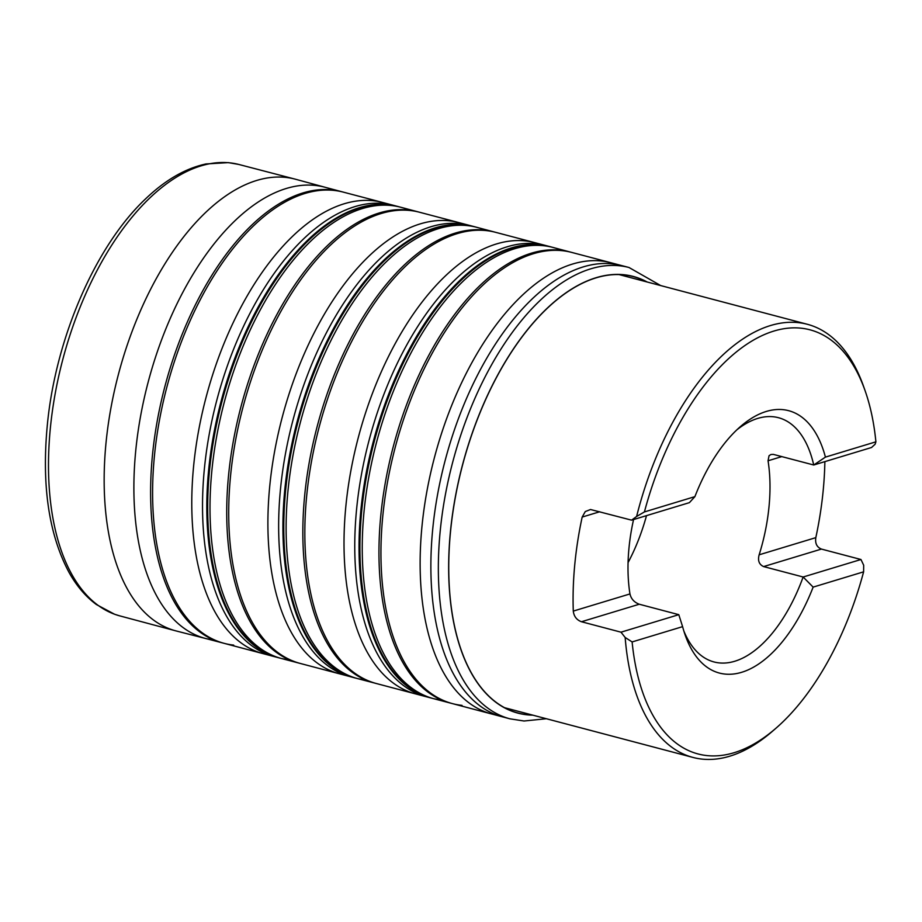<?xml version="1.0" encoding="UTF-8"?>
<svg xmlns="http://www.w3.org/2000/svg" width="922" height="922" viewBox="0 0 922 922"><rect width="100%" height="100%" fill="white"/><g stroke="black" fill="none" stroke-linecap="round" stroke-linejoin="round"><path stroke-width="1.38" d="M628.066 562.616A126.302 65.427 104.8 0 0 646.506 515.64M632.123 641.931A219.321 113.613 104.8 0 0 776.001 728.184L772.601 731.134A224 116.034 -75.2 0 1 692.975 757.435A224 116.034 -75.2 0 1 625.162 637.482L632.123 641.931L682.603 626.649A135.695 70.291 104.8 0 0 685.3 635.408A135.695 70.291 104.8 0 0 813.135 587.118L863.614 571.836L863.683 565.244L860.964 559.504L821.433 549.074L763.612 566.581C759.094 564.518 757.607 560.599 759.152 554.802L815.82 537.641A224 116.034 104.8 0 0 824.867 461.634M620.99 632.181L678.799 614.674L639.269 604.233L581.459 621.739L620.99 632.181L625.162 637.482M581.459 621.739C576.653 619.953 573.933 616.403 573.288 611.09L629.957 593.941C631.121 598.897 634.221 602.331 639.269 604.233M599.715 511.756L582.174 517.069A224 116.034 104.8 0 0 573.288 611.09M582.174 517.069L585.286 511.56L590.529 509.509L631.582 520.158L636.606 516.47A224 116.034 -75.2 0 1 807.315 324.279A224 116.034 -75.2 0 1 863.591 386.456L865.09 390.698A219.321 113.613 104.8 0 0 755.671 338.847A219.321 113.613 104.8 0 0 644.42 511.929L694.9 496.635A135.695 70.291 104.8 0 1 740.412 426.609A135.695 70.291 104.8 0 1 825.421 457.116L875.9 441.822A219.321 113.613 104.8 0 0 865.09 390.698M825.421 457.116L813.746 464.999L871.555 447.493L875.116 444.231L875.9 441.822M815.82 537.641C814.979 543.381 816.846 547.195 821.433 549.074M776.001 728.184A219.321 113.613 104.8 0 0 863.614 571.836M683.836 630.982A126.302 65.427 104.8 0 0 714.008 661.95A126.302 65.427 104.8 0 0 734.776 661.247A126.302 65.427 104.8 0 0 803.131 576.999L763.612 566.581M629.957 593.941A126.302 65.427 -75.2 0 1 633.564 519.559M781.879 456.586L768.049 460.781L769.04 455.745L770.919 454.511L773.293 454.373L813.723 464.999A126.302 65.427 104.8 0 0 778.491 417.712A126.302 65.427 104.8 0 0 736.955 429.756M768.049 460.781A126.302 65.427 -75.2 0 1 759.152 554.802M860.964 559.504L803.154 577.011L813.135 587.118M682.603 626.649L678.788 614.663M631.582 520.158L689.391 502.651L694.9 496.635M644.42 511.929L636.606 516.47M233.704 645.112A233.347 120.886 -75.2 0 1 224.219 643.36A233.347 120.886 -75.2 0 1 166.917 386.894A233.347 120.886 -75.2 0 1 343.341 192.133L396.356 206.09M204.742 638.255L222.248 642.841A233.347 120.886 -75.2 0 1 164.923 386.376A233.347 120.886 -75.2 0 1 341.359 191.603L343.341 192.133M290.442 660.267L281.521 658.527A233.381 120.897 -75.2 0 1 281.51 658.527A233.381 120.897 -75.2 0 1 216.566 437.005A233.381 120.897 -75.2 0 1 362.415 208.556A233.381 120.897 -75.2 0 1 400.644 207.22A233.381 120.897 -75.2 0 1 400.655 207.22L402.038 207.6M276.047 657.04A233.37 120.897 -75.2 0 1 274.122 656.568A233.37 120.897 -75.2 0 1 216.843 400.079A233.37 120.897 -75.2 0 1 393.256 205.283M222.248 642.841L263.381 653.721A233.37 120.886 -75.2 0 1 206.09 397.244A233.37 120.886 -75.2 0 1 382.503 202.448M532.248 715.011A225.683 116.91 -75.2 0 1 452.875 512.332A225.683 116.91 -75.2 0 1 596.131 277.833A225.683 116.91 -75.2 0 1 646.587 281.855M532.835 715.161A225.832 116.99 -75.2 0 1 452.702 512.92A225.832 116.99 -75.2 0 1 596.131 277.695A225.832 116.99 -75.2 0 1 647.175 282.005M546.377 718.734L524.042 721.004L509.866 718.814A233.381 120.897 -75.2 0 1 509.854 718.803A233.381 120.897 -75.2 0 1 444.911 497.281A233.381 120.897 -75.2 0 1 590.76 268.832A233.381 120.897 -75.2 0 1 629 267.495L660.717 285.578M506.201 717.708A233.37 120.897 -75.2 0 1 502.467 716.843A233.37 120.897 -75.2 0 1 445.188 460.355A233.37 120.897 -75.2 0 1 621.601 265.559L629 267.495M462.049 705.388A233.347 120.874 -75.2 0 1 452.564 703.647L491.726 713.997A233.37 120.886 -75.2 0 1 434.446 457.519A233.37 120.886 -75.2 0 1 610.848 262.724L621.601 265.559M433.086 698.53L452.564 703.647A233.347 120.874 -75.2 0 1 395.261 447.182A233.347 120.874 -75.2 0 1 571.686 252.409L610.848 262.724M450.593 703.117A233.347 120.874 -75.2 0 1 393.268 446.651A233.347 120.874 -75.2 0 1 569.715 251.89L571.686 252.409M432.188 698.3A233.381 120.897 -75.2 0 1 431.784 698.196L431.784 698.196A233.381 120.897 -75.2 0 1 374.228 441.626A233.381 120.897 -75.2 0 1 550.918 246.889L551.563 247.061M432.43 698.357L430.908 697.966A233.393 120.897 -75.2 0 1 373.341 441.396A233.393 120.897 -75.2 0 1 550.042 246.647L550.918 246.889M278.675 657.778A233.393 120.897 -75.2 0 1 221.119 401.208A233.393 120.897 -75.2 0 1 397.808 206.47L398.684 206.701A233.381 120.897 -75.2 0 0 221.995 401.439A233.381 120.897 -75.2 0 0 279.55 658.008L278.675 657.778M279.954 658.112A233.381 120.897 -75.2 0 1 279.55 658.008L280.196 658.181M352.169 677.14A233.37 120.897 -75.2 0 1 350.245 676.656L298.359 662.941A233.347 120.874 -75.2 0 1 241.034 406.464A233.347 120.874 -75.2 0 1 417.482 211.703L399.987 207.047M300.33 663.46A233.347 120.874 -75.2 0 1 243.028 406.994A233.347 120.874 -75.2 0 1 419.452 212.221L417.482 211.703M339.492 673.809A233.37 120.886 -75.2 0 1 282.213 417.332A233.37 120.886 -75.2 0 1 458.614 222.536L419.452 212.221M353.333 677.486L350.245 676.656A233.37 120.897 -75.2 0 1 292.966 420.167A233.37 120.897 -75.2 0 1 469.367 225.371L458.614 222.536M366.553 680.367L357.644 678.627A233.381 120.897 -75.2 0 1 357.632 678.627A233.381 120.897 -75.2 0 1 292.677 457.105A233.381 120.897 -75.2 0 1 438.538 228.644A233.381 120.897 -75.2 0 1 476.766 227.308A233.381 120.897 -75.2 0 1 476.778 227.319L478.149 227.688M214.261 640.156L206.24 638.658A233.381 120.897 -75.2 0 1 206.194 638.646L176.09 630.936A233.612 121.013 -75.2 0 1 118.489 374.113A233.612 121.013 -75.2 0 1 295.34 179.191L238.706 164.427A233.427 120.92 -75.2 0 0 62.811 359.419A233.427 120.92 -75.2 0 0 119.549 615.815L114.628 614.271L96.464 604.578C85.792 596.73 76.676 586.058 69.115 572.562C48.728 534.483 41.49 484.96 47.425 423.993C55.862 337.625 95.727 245.655 145.607 198.841C165.269 180.02 185.403 168.38 206.021 163.943L228.345 162.629L238.706 164.427M206.194 638.646A233.381 120.897 -75.2 0 1 148.2 381.962A233.381 120.897 -75.2 0 1 325.328 187.339A233.381 120.897 -75.2 0 1 325.374 187.35L295.34 179.191M354.786 677.877A233.393 120.897 -75.2 0 1 297.23 421.296A233.393 120.897 -75.2 0 1 473.92 226.558L474.795 226.789A233.381 120.897 -75.2 0 0 298.106 421.527A233.381 120.897 -75.2 0 0 355.662 678.108L354.786 677.877M356.065 678.2A233.381 120.897 -75.2 0 1 355.662 678.108L356.307 678.269M428.281 697.228A233.37 120.897 -75.2 0 1 426.356 696.755L374.482 683.029A233.347 120.874 -75.2 0 1 317.156 426.552A233.347 120.874 -75.2 0 1 493.593 231.791L476.098 227.146M376.453 683.548A233.347 120.874 -75.2 0 1 319.15 427.082A233.347 120.874 -75.2 0 1 495.563 232.309L493.593 231.791M415.615 693.909A233.37 120.886 -75.2 0 1 358.324 437.431A233.37 120.886 -75.2 0 1 534.737 242.636L495.563 232.309M429.456 697.574L426.356 696.755A233.37 120.897 -75.2 0 1 369.077 440.267A233.37 120.897 -75.2 0 1 545.49 245.459L534.737 242.636M442.675 700.455L433.755 698.715A233.381 120.897 -75.2 0 1 433.743 698.715A233.381 120.897 -75.2 0 1 368.8 477.193A233.381 120.897 -75.2 0 1 514.649 248.744A233.381 120.897 -75.2 0 1 552.877 247.407A233.381 120.897 -75.2 0 1 552.889 247.407L554.26 247.788M323.864 186.959L341.359 191.603M263.381 653.721L277.222 657.386M491.726 713.997L509.854 718.803M552.22 247.234L569.715 251.89M298.359 662.941L280.853 658.354M399.33 206.874L398.684 206.701M472.467 226.19L469.367 225.371M176.09 630.936L119.549 615.815M374.482 683.029L356.964 678.442M475.441 226.962L474.795 226.789M548.578 246.278L545.49 245.459M504.645 707.716L692.975 757.435M618.985 274.56L807.315 324.279"/></g></svg>
